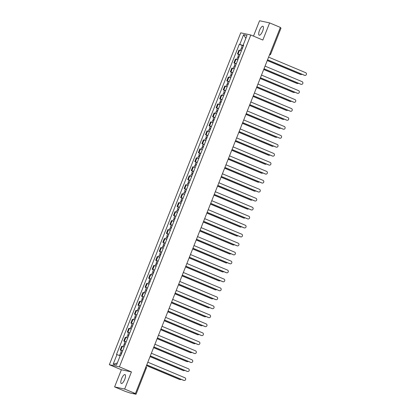 <?xml version="1.0" encoding="UTF-8"?>
<svg xmlns="http://www.w3.org/2000/svg" width="415" height="415" viewBox="0 0 415 415"><rect width="100%" height="100%" fill="white"/><g stroke="black" fill="none" stroke-linecap="round" stroke-linejoin="round"><path stroke-width="0.62" d="M124.728 379.398A4.835 1.582 -67.2 0 0 125.024 374.605A4.835 1.582 -67.2 0 0 121.585 378.724A4.835 1.582 -67.2 0 0 121.289 383.517A4.835 1.582 -67.2 0 0 124.728 379.398M262.638 31.078A4.835 1.582 -67.2 0 0 262.934 26.285A4.835 1.582 -67.2 0 0 259.494 30.404A4.835 1.582 -67.2 0 0 259.199 35.197A4.835 1.582 -67.2 0 0 262.638 31.078M114.597 386.899L124.661 389.052L135.404 393.56L280.374 27.411L269.626 22.903L262.84 40.042L250.8 34.99L240.736 32.837L109.337 364.707L121.382 369.76L114.597 386.899L125.34 391.407L130.279 393.031L135.975 394.245L135.295 393.882L145.613 367.825A1.24 0.405 -67.2 0 0 145.732 367.477M269.626 22.903L259.562 20.75L253.482 36.115M124.661 389.052L131.446 371.913L119.401 366.86L250.8 34.99M135.404 393.56L133.625 393.176L135.295 393.882M280.25 27.722L281.017 28.101L270.699 54.158L269.952 53.784L280.265 27.732M241.395 50.889L238.947 50.142L237.442 53.94L239.891 54.681M238.718 54.474L237.442 53.94M237.842 59.859L235.393 59.117L233.894 62.914L236.337 63.656M235.165 63.443L233.894 62.914M234.288 68.833L231.84 68.086L230.341 71.883L232.784 72.63M231.612 72.418L230.341 71.883M230.735 77.802L228.292 77.06L226.787 80.858L229.236 81.599M228.058 81.392L226.787 80.858M227.187 86.777L224.738 86.035L223.234 89.832L225.682 90.574M224.505 90.361L223.234 89.832M223.633 95.751L221.185 95.004L219.68 98.801L222.129 99.548M220.951 99.335L219.68 98.801M220.08 104.72L217.631 103.978L216.127 107.776L218.575 108.517M217.403 108.31L216.127 107.776M216.526 113.694L214.078 112.953L212.579 116.75L215.022 117.492M213.85 117.279L212.579 116.75M212.973 122.669L210.53 121.922L209.025 125.719L211.474 126.461M210.296 126.253L209.025 125.719M209.419 131.638L206.976 130.896L205.472 134.693L207.92 135.435M206.743 135.228L205.472 134.693M205.871 140.612L203.423 139.871L201.918 143.663L204.367 144.41M203.189 144.197L201.918 143.663M202.318 149.587L199.869 148.84L198.365 152.637L200.813 153.379M199.641 153.171L198.365 152.637M198.764 158.556L196.316 157.814L194.817 161.611L197.26 162.353M196.088 162.146L194.817 161.611M195.211 167.53L192.762 166.788L191.263 170.581L193.706 171.328M192.534 171.115L191.263 170.581M191.657 176.505L189.214 175.758L187.71 179.555L190.158 180.297M188.981 180.089L187.71 179.555M188.109 185.474L185.661 184.732L184.156 188.529L186.605 189.271M185.427 189.064L184.156 188.529M184.556 194.448L182.107 193.706L180.603 197.499L183.051 198.246M181.874 198.033L180.603 197.499M181.002 203.423L178.554 202.676L177.049 206.473L179.498 207.215M178.326 207.007L177.049 206.473M177.449 212.392L175 211.65L173.501 215.447L175.944 216.189M174.772 215.982L173.501 215.447M173.895 221.366L171.452 220.624L169.948 224.416L172.396 225.163M171.219 224.951L169.948 224.416M170.342 230.341L167.899 229.594L166.394 233.391L168.843 234.133M167.665 233.925L166.394 233.391M166.794 239.31L164.345 238.568L162.841 242.365L165.289 243.107M164.112 242.894L162.841 242.365M163.24 248.284L160.792 247.542L159.287 251.334L161.736 252.081M160.564 251.869L159.287 251.334M159.687 257.253L157.238 256.512L155.739 260.309L158.182 261.051M157.01 260.843L155.739 260.309M156.133 266.228L153.685 265.486L152.186 269.283L154.629 270.025M153.457 269.812L152.186 269.283M152.58 275.202L150.137 274.455L148.632 278.252L151.081 278.999M149.903 278.787L148.632 278.252M149.032 284.171L146.583 283.429L145.079 287.227L147.527 287.969M146.35 287.761L145.079 287.227M145.478 293.146L143.03 292.404L141.525 296.201L143.974 296.943M142.796 296.73L141.525 296.201M141.925 302.12L139.476 301.373L137.972 305.17L140.42 305.917M139.248 305.705L137.972 305.17M138.371 311.089L135.923 310.347L134.424 314.145L136.867 314.886M135.695 314.679L134.424 314.145M134.818 320.064L132.375 319.322L130.87 323.119L133.319 323.861M132.141 323.648L130.87 323.119M131.264 329.038L128.821 328.291L127.317 332.088L129.765 332.83M128.588 332.623L127.317 332.088M127.716 338.007L125.268 337.265L123.763 341.063L126.212 341.804M125.034 341.597L123.763 341.063M124.163 346.982L121.714 346.24L120.21 350.032L122.658 350.779M121.486 350.566L120.21 350.032M243.449 45.697L239.797 44.364L243.621 34.704L247.003 35.425L243.174 45.09L243.6 45.318M117.326 362.949L113.134 364.271L116.516 364.993L120.345 355.333L120.817 355.432L243.652 45.188L243.174 45.09M113.134 364.271L116.963 354.607L120.168 355.774M239.797 44.364L239.32 44.265L116.491 354.509L116.963 354.607M109.337 364.707L119.401 366.86M121.382 369.76L131.446 371.913M242.267 45.5L239.32 44.265M243.621 34.704L245.841 38.356M267.556 59.781L304.615 75.328A1.427 1.344 102.1 0 0 304.838 75.4L304.579 75.343A1.427 1.344 -77.9 0 1 304.351 75.271L267.54 59.827M304.838 75.4A1.427 1.344 102.1 0 0 305.663 72.682L268.604 57.135M242.562 47.933L242.21 47.834L242.536 48M242.583 47.886L241.463 47.538L242.401 48L242.075 48.82M243.403 45.816L242.282 45.463L241.463 47.538M267.276 60.491L300.59 74.467A1.427 1.344 102.1 0 0 301.928 74.254M242.194 48.861L241.074 48.514L240.29 50.49M300.813 74.539L300.553 74.482A1.427 1.344 -77.9 0 1 300.325 74.41L267.255 60.538M264.002 68.755L301.062 84.302A1.427 1.344 102.1 0 0 301.285 84.37L301.025 84.312A1.427 1.344 -77.9 0 1 300.797 84.245L263.987 68.802M301.285 84.37A1.427 1.344 102.1 0 0 302.11 81.656L265.05 66.11M260.449 77.73L297.508 93.271A1.427 1.344 102.1 0 0 297.737 93.344L297.472 93.287A1.427 1.344 -77.9 0 1 297.249 93.214L260.433 77.771M297.737 93.344A1.427 1.344 102.1 0 0 298.556 90.626L261.497 75.084M239.009 56.907L238.661 56.803L238.983 56.974M239.03 56.86L237.909 56.507L238.848 56.974L238.521 57.789M239.849 54.79L238.729 54.438L237.909 56.507M263.722 69.466L297.036 83.441A1.427 1.344 102.1 0 0 298.375 83.228M238.641 57.835L237.52 57.488L236.742 59.464M297.259 83.508L297 83.457A1.427 1.344 -77.9 0 1 296.772 83.384L263.707 69.513M235.461 65.876L234.356 65.482L235.175 63.412L236.296 63.76M235.476 65.829L234.356 65.482M260.169 78.44L293.483 92.41A1.427 1.344 102.1 0 0 294.821 92.197M235.092 66.81L233.972 66.457L233.189 68.439M293.711 92.483L293.447 92.426A1.427 1.344 -77.9 0 1 293.223 92.358L260.153 78.482M234.968 66.763L235.295 65.944M256.901 86.699L293.955 102.246A1.427 1.344 102.1 0 0 294.183 102.313L293.919 102.261A1.427 1.344 -77.9 0 1 293.695 102.189L256.88 86.745M294.183 102.313A1.427 1.344 102.1 0 0 295.003 99.6L257.948 84.053M253.347 95.673L290.401 111.215A1.427 1.344 102.1 0 0 290.63 111.287L290.37 111.23A1.427 1.344 -77.9 0 1 290.142 111.163L253.326 95.72M290.63 111.287A1.427 1.344 102.1 0 0 291.449 108.569L254.395 93.027M249.794 104.647L286.853 120.189A1.427 1.344 102.1 0 0 287.076 120.262L286.817 120.205A1.427 1.344 -77.9 0 1 286.589 120.132L249.773 104.689M287.076 120.262A1.427 1.344 102.1 0 0 287.901 117.544L250.842 102.002M231.907 74.85L231.554 74.752L231.881 74.918M231.923 74.804L230.802 74.456L231.741 74.918L231.42 75.738M232.742 72.734L231.627 72.381L230.802 74.456M256.615 87.409L289.929 101.385A1.427 1.344 102.1 0 0 291.273 101.172M231.539 75.779L230.418 75.431L229.635 77.408M290.158 101.457L289.893 101.4A1.427 1.344 -77.9 0 1 289.67 101.327L256.6 87.456M228.354 83.825L228.001 83.721L228.328 83.892M228.375 83.778L227.254 83.425L228.188 83.887L227.866 84.707M229.194 81.703L228.074 81.356L227.254 83.425M253.067 96.384L286.376 110.359A1.427 1.344 102.1 0 0 287.72 110.146M227.985 84.753L226.865 84.406L226.082 86.382M286.604 110.426L286.345 110.374A1.427 1.344 -77.9 0 1 286.117 110.302L253.046 96.43M224.8 92.794L224.448 92.695L224.774 92.867M224.821 92.747L223.701 92.4L224.64 92.861L224.313 93.681M225.641 90.678L224.52 90.33L223.701 92.4M249.514 105.353L282.828 119.328A1.427 1.344 102.1 0 0 284.166 119.115M224.432 93.728L223.312 93.375L222.528 95.357M283.051 119.401L282.791 119.344A1.427 1.344 -77.9 0 1 282.563 119.276L249.493 105.4M246.24 113.617L283.3 129.164A1.427 1.344 102.1 0 0 283.523 129.231L283.263 129.179A1.427 1.344 -77.9 0 1 283.035 129.107L246.225 113.663M283.523 129.231A1.427 1.344 102.1 0 0 284.348 126.518L247.288 110.971M221.247 101.768L220.894 101.67L221.221 101.836M221.268 101.722L220.147 101.374L221.086 101.836L220.759 102.655M222.087 99.652L220.967 99.299L220.147 101.374M245.96 114.327L279.274 128.302A1.427 1.344 102.1 0 0 280.613 128.09M220.879 102.697L219.758 102.349L218.98 104.326M279.497 128.375L279.238 128.318A1.427 1.344 -77.9 0 1 279.01 128.245L245.939 114.374M242.687 122.591L279.746 138.133A1.427 1.344 102.1 0 0 279.975 138.205L279.71 138.148A1.427 1.344 -77.9 0 1 279.487 138.081L242.671 122.638M279.975 138.205A1.427 1.344 102.1 0 0 280.794 135.487L243.735 119.945M217.699 110.743L217.346 110.639L217.668 110.81M217.714 110.696L216.594 110.343L217.533 110.805L217.206 111.625M218.534 108.621L217.413 108.274L216.594 110.343M242.407 123.302L275.721 137.277A1.427 1.344 102.1 0 0 277.059 137.064M217.33 111.671L216.21 111.324L215.427 113.3M275.949 137.344L275.685 137.287A1.427 1.344 -77.9 0 1 275.461 137.22L242.391 123.348M239.139 131.565L276.193 147.107A1.427 1.344 102.1 0 0 276.421 147.18L276.157 147.123A1.427 1.344 -77.9 0 1 275.933 147.05L239.118 131.607M276.421 147.18A1.427 1.344 102.1 0 0 277.241 144.462L240.181 128.915M214.145 119.712L213.792 119.613L214.114 119.785M214.161 119.665L213.04 119.318L213.979 119.779L213.658 120.599M214.98 117.595L213.86 117.248L213.04 119.318M238.853 132.271L272.167 146.246A1.427 1.344 102.1 0 0 273.506 146.033M213.777 120.646L212.656 120.293L211.873 122.269M272.396 146.319L272.131 146.262A1.427 1.344 -77.9 0 1 271.908 146.189L238.838 132.318M235.585 140.535L272.639 156.082A1.427 1.344 102.1 0 0 272.868 156.149L272.603 156.097A1.427 1.344 -77.9 0 1 272.38 156.024L235.564 140.581M272.868 156.149A1.427 1.344 102.1 0 0 273.687 153.436L236.633 137.889M210.592 128.686L210.239 128.588L210.566 128.754M210.613 128.64L209.492 128.292L210.426 128.754L210.104 129.573M211.432 126.57L210.312 126.217L209.492 128.292M235.3 141.245L268.614 155.22A1.427 1.344 102.1 0 0 269.958 155.008M210.223 129.615L209.103 129.267L208.32 131.244M268.842 155.293L268.578 155.236A1.427 1.344 -77.9 0 1 268.355 155.163L235.284 141.292M232.032 149.509L269.091 165.051A1.427 1.344 102.1 0 0 269.314 165.123L269.055 165.066A1.427 1.344 -77.9 0 1 268.827 164.999L232.011 149.556M269.314 165.123A1.427 1.344 102.1 0 0 270.134 162.405L233.08 146.863M228.478 158.478L265.538 174.025A1.427 1.344 102.1 0 0 265.761 174.098L265.501 174.041A1.427 1.344 -77.9 0 1 265.273 173.968L228.463 158.525M265.761 174.098A1.427 1.344 102.1 0 0 266.586 171.379L229.526 155.833M224.925 167.453L261.984 182.999A1.427 1.344 102.1 0 0 262.207 183.067L261.948 183.015A1.427 1.344 -77.9 0 1 261.72 182.942L224.909 167.499M262.207 183.067A1.427 1.344 102.1 0 0 263.032 180.354L225.973 164.807M221.371 176.427L258.431 191.969A1.427 1.344 102.1 0 0 258.659 192.041L258.395 191.984A1.427 1.344 -77.9 0 1 258.172 191.917L221.356 176.474M258.659 192.041A1.427 1.344 102.1 0 0 259.479 189.323L222.419 173.781M217.823 185.396L254.877 200.943A1.427 1.344 102.1 0 0 255.106 201.016L254.841 200.959A1.427 1.344 -77.9 0 1 254.618 200.886L217.802 185.443M255.106 201.016A1.427 1.344 102.1 0 0 255.925 198.297L218.871 182.75M214.27 194.37L251.324 209.917A1.427 1.344 102.1 0 0 251.552 209.985L251.293 209.933A1.427 1.344 -77.9 0 1 251.065 209.86L214.249 194.417M251.552 209.985A1.427 1.344 102.1 0 0 252.372 207.272L215.318 191.725M207.038 137.661L206.686 137.557L207.012 137.728M207.059 137.614L205.939 137.261L206.872 137.723L206.551 138.543M207.879 135.539L206.758 135.191L205.939 137.261M231.752 150.22L265.066 164.195A1.427 1.344 102.1 0 0 266.404 163.982M206.67 138.589L205.55 138.242L204.766 140.218M265.289 164.262L265.029 164.205A1.427 1.344 -77.9 0 1 264.801 164.138L231.731 150.266M203.485 146.63L203.132 146.531L203.459 146.703M203.506 146.583L202.385 146.236L203.324 146.697L202.997 147.517M204.325 144.513L203.205 144.166L202.385 146.236M228.198 159.189L261.512 173.164A1.427 1.344 102.1 0 0 262.851 172.951M203.117 147.564L201.996 147.211L201.213 149.187M261.735 173.237L261.476 173.179A1.427 1.344 -77.9 0 1 261.248 173.107L228.177 159.236M199.931 155.604L199.584 155.506L199.906 155.672M199.952 155.558L198.832 155.205L199.771 155.672L199.444 156.491M200.772 153.488L199.651 153.135L198.832 155.205M224.645 168.163L257.959 182.138A1.427 1.344 102.1 0 0 259.297 181.926M199.563 156.533L198.448 156.185L197.665 158.162M258.182 182.211L257.923 182.154A1.427 1.344 -77.9 0 1 257.694 182.081L224.629 168.21M196.383 164.573L196.03 164.475L196.352 164.646M196.399 164.527L195.278 164.179L196.217 164.641L195.89 165.46M197.218 162.457L196.098 162.109L195.278 164.179M221.091 177.138L254.405 191.113A1.427 1.344 102.1 0 0 255.744 190.9M196.015 165.507L194.894 165.16L194.111 167.136M254.634 191.18L254.369 191.123A1.427 1.344 -77.9 0 1 254.146 191.056L221.076 177.184M192.83 173.548L192.477 173.449L192.804 173.615M192.845 173.501L191.725 173.154L192.664 173.615L192.342 174.435M193.665 171.431L192.55 171.084L191.725 173.154M217.538 186.107L250.852 200.082A1.427 1.344 102.1 0 0 252.196 199.869M192.461 174.482L191.341 174.129L190.558 176.105M251.08 200.155L250.816 200.097A1.427 1.344 -77.9 0 1 250.593 200.025L217.522 186.153M189.276 182.522L188.924 182.424L189.25 182.59M189.297 182.476L188.177 182.123L189.11 182.59L188.789 183.409M190.117 180.406L188.996 180.053L188.177 182.123M213.99 195.081L247.299 209.056A1.427 1.344 102.1 0 0 248.642 208.844M188.908 183.451L187.788 183.103L187.004 185.08M247.527 209.124L247.267 209.072A1.427 1.344 -77.9 0 1 247.039 208.999L213.969 195.128M210.716 203.345L247.776 218.887A1.427 1.344 102.1 0 0 247.999 218.959L247.739 218.902A1.427 1.344 -77.9 0 1 247.511 218.835L210.696 203.392M247.999 218.959A1.427 1.344 102.1 0 0 248.824 216.241L211.764 200.699M185.723 191.491L185.37 191.393L185.697 191.564M185.744 191.445L184.623 191.097L185.562 191.559L185.235 192.378M186.563 189.375L185.443 189.027L184.623 191.097M210.436 204.056L243.75 218.025A1.427 1.344 102.1 0 0 245.089 217.818M185.355 192.425L184.234 192.078L183.451 194.054M243.973 218.098L243.714 218.041A1.427 1.344 -77.9 0 1 243.486 217.974L210.415 204.102M207.163 212.314L244.222 227.861A1.427 1.344 102.1 0 0 244.445 227.934L244.186 227.876A1.427 1.344 -77.9 0 1 243.958 227.804L207.147 212.361M244.445 227.934A1.427 1.344 102.1 0 0 245.27 225.215L208.211 209.668M182.169 200.466L181.817 200.367L182.144 200.533M182.19 200.419L181.07 200.072L182.009 200.533L181.682 201.353M183.01 198.349L181.889 198.002L181.07 200.072M206.883 213.025L240.197 227A1.427 1.344 102.1 0 0 241.535 226.787M181.801 201.4L180.681 201.047L179.903 203.023M240.42 227.072L240.161 227.015A1.427 1.344 -77.9 0 1 239.932 226.943L206.862 213.071M203.609 221.288L240.669 236.835A1.427 1.344 102.1 0 0 240.897 236.903L240.633 236.846A1.427 1.344 -77.9 0 1 240.41 236.778L203.594 221.335M240.897 236.903A1.427 1.344 102.1 0 0 241.717 234.19L204.657 218.643M178.621 209.44L178.268 209.342L178.59 209.508M178.637 209.393L177.516 209.041L178.455 209.508L178.128 210.327M179.456 207.324L178.336 206.971L177.516 209.041M203.329 221.999L236.643 235.974A1.427 1.344 102.1 0 0 237.982 235.762M178.253 210.369L177.132 210.021L176.349 211.998M236.872 236.042L236.607 235.99A1.427 1.344 -77.9 0 1 236.384 235.917L203.314 222.046M200.061 230.263L237.115 245.805A1.427 1.344 102.1 0 0 237.344 245.877L237.079 245.82A1.427 1.344 -77.9 0 1 236.856 245.747L200.04 230.309M237.344 245.877A1.427 1.344 102.1 0 0 238.163 243.159L201.104 227.617M175.068 218.409L174.715 218.311L175.037 218.482M175.083 218.363L173.963 218.015L174.902 218.477L174.58 219.296M175.903 216.293L174.782 215.945L173.963 218.015M199.776 230.973L233.09 244.943A1.427 1.344 102.1 0 0 234.428 244.731M174.699 219.343L173.579 218.996L172.796 220.972M233.318 245.016L233.054 244.959A1.427 1.344 -77.9 0 1 232.831 244.892L199.76 231.02M196.508 239.232L233.562 254.779A1.427 1.344 102.1 0 0 233.79 254.852L233.526 254.794A1.427 1.344 -77.9 0 1 233.303 254.722L196.487 239.279M233.79 254.852A1.427 1.344 102.1 0 0 234.61 252.133L197.556 236.586M171.514 227.384L171.162 227.285L171.488 227.451M171.535 227.337L170.415 226.989L171.348 227.451L171.027 228.271M172.355 225.267L171.234 224.92L170.415 226.989M196.228 239.943L229.537 253.918A1.427 1.344 102.1 0 0 230.88 253.705M171.146 228.317L170.026 227.965L169.242 229.941M229.765 253.99L229.5 253.933A1.427 1.344 -77.9 0 1 229.277 253.861L196.207 239.989M192.954 248.206L230.014 263.753A1.427 1.344 102.1 0 0 230.237 263.821L229.977 263.764A1.427 1.344 -77.9 0 1 229.749 263.696L192.934 248.253M230.237 263.821A1.427 1.344 102.1 0 0 231.056 261.108L194.002 245.561M167.961 236.358L167.608 236.26L167.935 236.426M167.982 236.311L166.861 235.959L167.795 236.426L167.473 237.24M168.801 234.242L167.681 233.889L166.861 235.959M192.674 248.917L225.988 262.892A1.427 1.344 102.1 0 0 227.327 262.679M167.593 237.287L166.472 236.939L165.689 238.916M226.211 262.96L225.952 262.908A1.427 1.344 -77.9 0 1 225.724 262.835L192.653 248.964M189.401 257.181L226.46 272.722A1.427 1.344 102.1 0 0 226.683 272.795L226.424 272.738A1.427 1.344 -77.9 0 1 226.196 272.665L189.385 257.227M226.683 272.795A1.427 1.344 102.1 0 0 227.508 270.077L190.449 254.535M164.407 245.327L164.055 245.229L164.382 245.4M164.428 245.281L163.308 244.933L164.247 245.395L163.92 246.214M165.248 243.211L164.127 242.863L163.308 244.933M189.121 257.891L222.435 271.861A1.427 1.344 102.1 0 0 223.773 271.649M164.039 246.261L162.919 245.908L162.135 247.89M222.658 271.934L222.399 271.877A1.427 1.344 -77.9 0 1 222.17 271.809L189.1 257.933M185.847 266.15L222.907 281.697A1.427 1.344 102.1 0 0 223.13 281.769L222.871 281.712A1.427 1.344 -77.9 0 1 222.642 281.64L185.832 266.197M223.13 281.769A1.427 1.344 102.1 0 0 223.955 279.051L186.895 263.504M160.859 254.302L160.506 254.203L160.828 254.369M160.875 254.255L159.754 253.907L160.693 254.369L160.366 255.189M161.694 252.185L160.574 251.832L159.754 253.907M185.567 266.861L218.881 280.836A1.427 1.344 102.1 0 0 220.22 280.623M160.486 255.23L159.37 254.883L158.587 256.859M219.104 280.908L218.845 280.851A1.427 1.344 -77.9 0 1 218.617 280.779L185.552 266.907M182.294 275.124L219.353 290.671A1.427 1.344 102.1 0 0 219.582 290.739L219.317 290.682A1.427 1.344 -77.9 0 1 219.094 290.614L182.278 275.171M219.582 290.739A1.427 1.344 102.1 0 0 220.401 288.026L183.342 272.479M157.306 263.276L156.953 263.172L157.275 263.343M157.321 263.229L156.201 262.877L157.14 263.338L156.813 264.158M158.141 261.154L157.02 260.807L156.201 262.877M182.014 275.835L215.328 289.81A1.427 1.344 102.1 0 0 216.666 289.597M156.937 264.205L155.817 263.857L155.034 265.833M215.556 289.877L215.292 289.826A1.427 1.344 -77.9 0 1 215.069 289.753L181.998 275.882M178.746 284.099L215.8 299.64A1.427 1.344 102.1 0 0 216.028 299.713L215.764 299.656A1.427 1.344 -77.9 0 1 215.541 299.583L178.725 284.14M216.028 299.713A1.427 1.344 102.1 0 0 216.848 296.995L179.794 281.453M153.752 272.245L153.4 272.147L153.726 272.318M153.768 272.199L152.653 271.851L153.586 272.313L153.265 273.132M154.588 270.129L153.472 269.781L152.653 271.851M178.46 284.809L211.775 298.779A1.427 1.344 102.1 0 0 213.118 298.567M153.384 273.179L152.263 272.826L151.48 274.808M212.003 298.852L211.738 298.795A1.427 1.344 -77.9 0 1 211.515 298.727L178.445 284.851M175.192 293.068L212.247 308.615A1.427 1.344 102.1 0 0 212.475 308.682L212.215 308.63A1.427 1.344 -77.9 0 1 211.987 308.558L175.172 293.115M212.475 308.682A1.427 1.344 102.1 0 0 213.294 305.969L176.24 290.422M150.199 281.22L149.846 281.121L150.173 281.287M150.22 281.173L149.099 280.825L150.033 281.287L149.711 282.107M151.039 279.103L149.919 278.75L149.099 280.825M174.912 293.779L208.221 307.754A1.427 1.344 102.1 0 0 209.565 307.541M149.831 282.148L148.71 281.801L147.927 283.777M208.449 307.826L208.19 307.769A1.427 1.344 -77.9 0 1 207.962 307.697L174.891 293.825M171.639 302.042L208.698 317.584A1.427 1.344 102.1 0 0 208.921 317.657L208.662 317.6A1.427 1.344 -77.9 0 1 208.434 317.532L171.618 302.089M208.921 317.657A1.427 1.344 102.1 0 0 209.746 314.938L172.687 299.397M146.645 290.194L146.293 290.09L146.62 290.261M146.666 290.147L145.546 289.795L146.485 290.256L146.158 291.076M147.486 288.072L146.365 287.725L145.546 289.795M171.359 302.753L204.673 316.728A1.427 1.344 102.1 0 0 206.011 316.515M146.277 291.123L145.157 290.775L144.373 292.751M204.896 316.795L204.637 316.744A1.427 1.344 -77.9 0 1 204.408 316.671L171.338 302.8M168.085 311.017L205.145 326.558A1.427 1.344 102.1 0 0 205.368 326.631L205.109 326.574A1.427 1.344 -77.9 0 1 204.88 326.501L168.07 311.058M205.368 326.631A1.427 1.344 102.1 0 0 206.193 323.913L169.133 308.371M143.092 299.163L142.739 299.065L143.066 299.236M143.113 299.116L141.992 298.769L142.931 299.231L142.604 300.05M143.932 297.047L142.812 296.699L141.992 298.769M167.805 311.722L201.119 325.697A1.427 1.344 102.1 0 0 202.458 325.485M142.724 300.097L141.603 299.744L140.825 301.726M201.342 325.77L201.083 325.713A1.427 1.344 -77.9 0 1 200.855 325.645L167.785 311.769M164.532 319.986L201.591 335.533A1.427 1.344 102.1 0 0 201.82 335.6L201.555 335.548A1.427 1.344 -77.9 0 1 201.332 335.476L164.516 320.032M201.82 335.6A1.427 1.344 102.1 0 0 202.639 332.887L165.58 317.34M139.544 308.138L139.191 308.039L139.513 308.205M139.559 308.091L138.439 307.743L139.378 308.205L139.051 309.025M140.379 306.021L139.258 305.668L138.439 307.743M164.252 320.696L197.566 334.672A1.427 1.344 102.1 0 0 198.904 334.459M139.175 309.066L138.055 308.719L137.272 310.695M197.794 334.744L197.53 334.687A1.427 1.344 -77.9 0 1 197.307 334.615L164.236 320.743M160.984 328.96L198.038 344.502A1.427 1.344 102.1 0 0 198.266 344.575L198.002 344.517A1.427 1.344 -77.9 0 1 197.779 344.45L160.963 329.007M198.266 344.575A1.427 1.344 102.1 0 0 199.086 341.856L162.026 326.315M135.99 317.112L135.638 317.008L135.959 317.179M136.006 317.065L134.885 316.712L135.824 317.174L135.503 317.994M136.826 314.99L135.705 314.643L134.885 316.712M160.698 329.671L194.013 343.646A1.427 1.344 102.1 0 0 195.351 343.433M135.622 318.04L134.501 317.693L133.718 319.669M194.241 343.713L193.976 343.656A1.427 1.344 -77.9 0 1 193.753 343.589L160.683 329.718M157.43 337.929L194.485 353.476A1.427 1.344 102.1 0 0 194.713 353.549L194.448 353.492A1.427 1.344 -77.9 0 1 194.225 353.419L157.41 337.976M194.713 353.549A1.427 1.344 102.1 0 0 195.532 350.831L158.478 335.284M132.437 326.081L131.337 325.687L132.157 323.617L133.277 323.965M132.458 326.034L131.337 325.687M157.15 338.64L190.459 352.615A1.427 1.344 102.1 0 0 191.803 352.402M132.069 327.015L130.948 326.662L130.165 328.639M190.687 352.688L190.423 352.631A1.427 1.344 -77.9 0 1 190.2 352.558L157.129 338.687M131.949 326.968L132.271 326.149M153.877 346.904L190.936 362.451A1.427 1.344 102.1 0 0 191.159 362.518L190.9 362.466A1.427 1.344 -77.9 0 1 190.672 362.394L153.856 346.95M191.159 362.518A1.427 1.344 102.1 0 0 191.979 359.805L154.925 344.258M128.883 335.055L128.531 334.957L128.858 335.123M128.904 335.009L127.784 334.661L128.717 335.123L128.396 335.943M129.724 332.939L128.603 332.586L127.784 334.661M153.597 347.614L186.911 361.589A1.427 1.344 102.1 0 0 188.249 361.377M128.515 335.984L127.395 335.636L126.611 337.613M187.134 361.662L186.875 361.605A1.427 1.344 -77.9 0 1 186.646 361.532L153.576 347.661M150.323 355.878L187.383 371.42A1.427 1.344 102.1 0 0 187.606 371.492L187.347 371.435A1.427 1.344 -77.9 0 1 187.118 371.368L150.308 355.925M187.606 371.492A1.427 1.344 102.1 0 0 188.431 368.774L151.371 353.232M125.33 344.03L124.977 343.926L125.304 344.097M125.351 343.983L124.23 343.63L125.169 344.092L124.842 344.912M126.17 341.908L125.05 341.561L124.23 343.63M150.043 356.589L183.357 370.564A1.427 1.344 102.1 0 0 184.696 370.351M124.962 344.958L123.841 344.611L123.058 346.587M183.58 370.631L183.321 370.574A1.427 1.344 -77.9 0 1 183.093 370.507L150.023 356.635M146.77 364.847L183.829 380.394A1.427 1.344 102.1 0 0 184.053 380.467L183.793 380.41A1.427 1.344 -77.9 0 1 183.565 380.337L146.754 364.894M184.053 380.467A1.427 1.344 102.1 0 0 184.877 377.749L147.818 362.202M121.782 352.999L121.429 352.9L121.751 353.072M121.797 352.952L120.677 352.605L121.616 353.066L121.289 353.886M122.617 350.882L121.496 350.535L120.677 352.605M146.49 365.558L179.804 379.533A1.427 1.344 102.1 0 0 181.142 379.32M121.408 353.933L120.293 353.58L119.515 355.541M180.027 379.606L179.768 379.549A1.427 1.344 -77.9 0 1 179.539 379.476L146.474 365.605M124.381 341.192L125.88 337.395M127.929 332.218L129.433 328.426M131.482 323.249L132.987 319.451M135.036 314.274L136.54 310.477M138.589 305.3L140.094 301.508M142.143 296.331L143.642 292.534M145.691 287.356L147.195 283.559M149.244 278.387L150.749 274.59M152.798 269.413L154.302 265.616M156.351 260.438L157.856 256.641M159.905 251.469L161.404 247.672M163.458 242.495L164.957 238.698M167.006 233.521L168.511 229.728M170.56 224.551L172.064 220.754M174.113 215.577L175.618 211.78M177.667 206.603L179.171 202.811M181.22 197.633L182.719 193.836M184.768 188.659L186.273 184.862M188.322 179.685L189.826 175.893M191.875 170.715L193.38 166.918M195.429 161.741L196.933 157.944M198.982 152.767L200.481 148.975M202.536 143.798L204.035 140M206.084 134.823L207.588 131.026M209.637 125.849L211.142 122.057M213.191 116.88L214.695 113.082M216.744 107.905L218.249 104.108M220.298 98.931L221.797 95.139M223.846 89.962L225.35 86.164M227.399 80.987L228.904 77.19M230.953 72.018L232.457 68.221M234.506 63.044L236.011 59.246M238.06 54.069L239.559 50.272M120.827 350.167L122.326 346.369M269.797 54.126A1.24 0.405 -67.2 0 0 269.952 53.784L269.932 53.779M145.598 367.82L146.365 368.193A1.24 1.24 0 0 0 146.002 366.787M146.293 368.193L136.047 394.25M270.627 54.152L270.699 54.158A1.24 1.24 0 0 1 269.475 54.936M304.615 75.328L304.351 75.271M300.325 74.41L300.59 74.467M301.062 84.302L300.797 84.245M297.508 93.271L297.249 93.214M296.772 83.384L297.036 83.441M293.223 92.358L293.483 92.41M293.955 102.246L293.695 102.189M290.401 111.215L290.142 111.163M286.853 120.189L286.589 120.132M289.67 101.327L289.929 101.385M286.117 110.302L286.376 110.359M282.563 119.276L282.828 119.328M283.3 129.164L283.035 129.107M279.01 128.245L279.274 128.302M279.746 138.133L279.487 138.081M275.461 137.22L275.721 137.277M276.193 147.107L275.933 147.05M271.908 146.189L272.167 146.246M272.639 156.082L272.38 156.024M268.355 155.163L268.614 155.22M269.091 165.051L268.827 164.999M265.538 174.025L265.273 173.968M261.984 182.999L261.72 182.942M258.431 191.969L258.172 191.917M254.877 200.943L254.618 200.886M251.324 209.917L251.065 209.86M264.801 164.138L265.066 164.195M261.248 173.107L261.512 173.164M257.694 182.081L257.959 182.138M254.146 191.056L254.405 191.113M250.593 200.025L250.852 200.082M247.039 208.999L247.299 209.056M247.776 218.887L247.511 218.835M243.486 217.974L243.75 218.025M244.222 227.861L243.958 227.804M239.932 226.943L240.197 227M240.669 236.835L240.41 236.778M236.384 235.917L236.643 235.974M237.115 245.805L236.856 245.747M232.831 244.892L233.09 244.943M233.562 254.779L233.303 254.722M229.277 253.861L229.537 253.918M230.014 263.753L229.749 263.696M225.724 262.835L225.988 262.892M226.46 272.722L226.196 272.665M222.17 271.809L222.435 271.861M222.907 281.697L222.642 281.64M218.617 280.779L218.881 280.836M219.353 290.671L219.094 290.614M215.069 289.753L215.328 289.81M215.8 299.64L215.541 299.583M211.515 298.727L211.775 298.779M212.247 308.615L211.987 308.558M207.962 307.697L208.221 307.754M208.698 317.584L208.434 317.532M204.408 316.671L204.673 316.728M205.145 326.558L204.88 326.501M200.855 325.645L201.119 325.697M201.591 335.533L201.332 335.476M197.307 334.615L197.566 334.672M198.038 344.502L197.779 344.45M193.753 343.589L194.013 343.646M194.485 353.476L194.225 353.419M190.2 352.558L190.459 352.615M190.936 362.451L190.672 362.394M186.646 361.532L186.911 361.589M187.383 371.42L187.118 371.368M183.093 370.507L183.357 370.564M183.829 380.394L183.565 380.337M179.539 379.476L179.804 379.533"/></g></svg>
